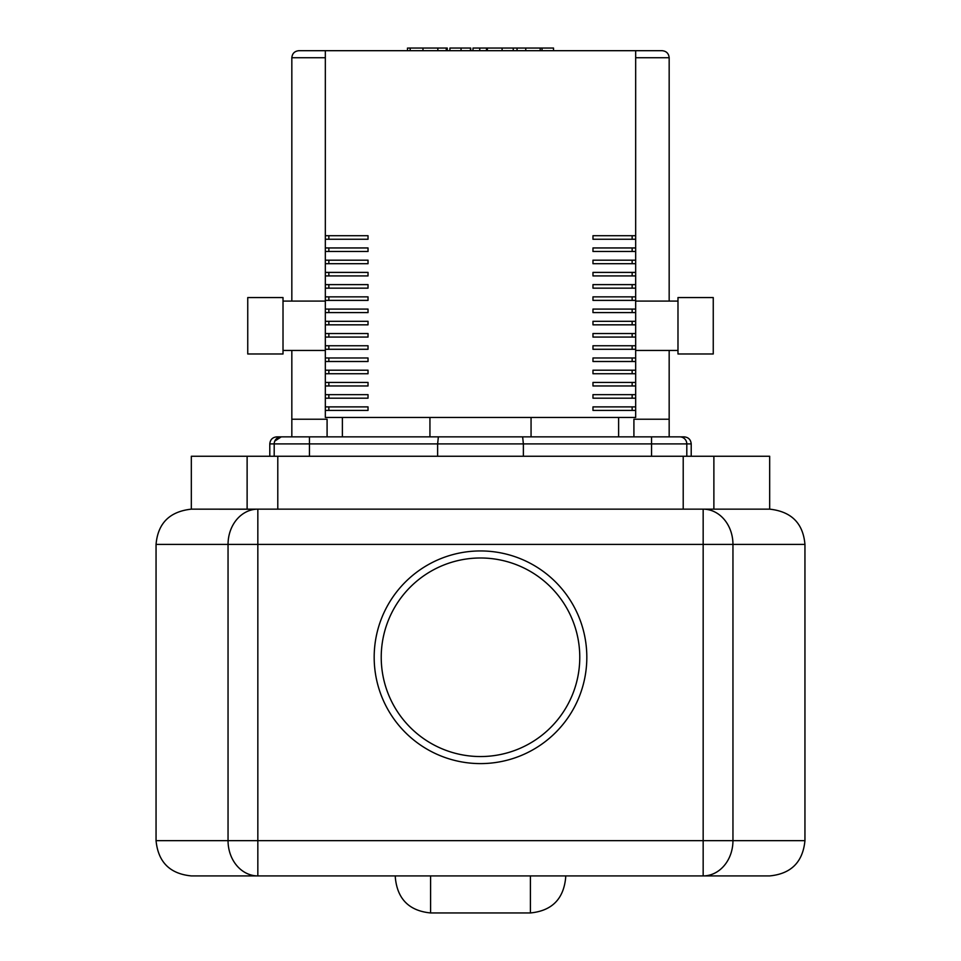 <?xml version="1.0" encoding="UTF-8"?>
<svg xmlns="http://www.w3.org/2000/svg" width="961" height="961" viewBox="0 0 961 961"><rect width="100%" height="100%" fill="white"/><g stroke="black" fill="none" stroke-linecap="round" stroke-linejoin="round"><path stroke-width="1.44" d="M683.211 456.259L683.211 509.15L690.082 509.15L191.323 509.15C169.616 511.528 157.868 523.277 156.054 544.419L228.045 544.419A35.269 29.791 -90 0 1 257.836 509.15L257.836 544.419L703.164 544.419L703.164 509.15L769.677 509.15L769.677 456.259L191.323 456.259L191.323 509.15L255.866 509.234M270.918 509.15L277.789 509.15L270.918 509.15L277.789 509.15L277.789 456.259M712.017 509.15L705.122 509.234M690.082 509.15L703.164 509.15A35.269 29.791 90 0 1 732.955 544.419L804.946 544.419C803.132 523.277 791.383 511.528 769.677 509.15L713.879 509.15L713.879 456.259M703.164 875.915L769.677 875.915C791.107 873.825 802.855 862.077 804.946 840.659L732.955 840.659L732.955 544.419L703.164 544.419L703.164 840.659L257.836 840.659L257.836 544.419L228.045 544.419L228.045 840.659L156.054 840.659C158.145 862.077 169.893 873.825 191.323 875.915L703.164 875.915L703.164 840.659L732.955 840.659A35.269 29.791 90 0 1 703.164 875.915M565.669 875.915L565.669 877.681L565.669 875.915M395.331 875.915L395.331 877.681C397.422 899.112 409.182 910.86 430.6 912.95L430.6 875.915M408.497 48.05L447.273 48.05L447.273 50.693M410.179 48.05L410.179 50.693M449.916 50.693L449.916 48.05L470.71 48.05L470.71 50.693M461.052 48.05L461.052 50.693M486.494 50.693L486.494 48.05L472.992 48.05L472.992 50.693M486.494 48.05L553.512 48.05L553.512 50.693M542.028 48.05L542.028 50.693M540.19 48.05L540.19 50.693M525.751 48.05L525.751 50.693M517.042 48.05L517.042 50.693M513.246 48.05L513.246 50.693M502.098 48.05L502.098 50.693M677.985 350.453L635.665 350.453M677.985 301.081L635.665 301.081M713.254 353.984L677.985 353.984L677.985 297.562L713.254 297.562L713.254 353.984M283.014 301.081L325.335 301.081M283.014 350.453L325.335 350.453M247.746 297.562L283.014 297.562L283.014 353.984L247.746 353.984L247.746 297.562M328.854 239.253L328.854 235.721L368.027 235.721L368.027 239.253L328.854 239.253M328.854 251.482L328.854 247.95L368.027 247.95L368.027 251.482L328.854 251.482M328.854 263.698L328.854 260.179L368.027 260.179L368.027 263.698L328.854 263.698M328.854 275.927L328.854 272.395L368.027 272.395L368.027 275.927L328.854 275.927M328.854 288.156L328.854 284.624L368.027 284.624L368.027 288.156L328.854 288.156M328.854 300.385L328.854 296.853L368.027 296.853L368.027 300.385L328.854 300.385M328.854 312.601L328.854 309.082L368.027 309.082L368.027 312.601L328.854 312.601M328.854 324.83L328.854 321.298L368.027 321.298L368.027 324.83L328.854 324.83M328.854 337.059L328.854 333.527L368.027 333.527L368.027 337.059L328.854 337.059M328.854 349.275L328.854 345.756L368.027 345.756L368.027 349.275L328.854 349.275M328.854 361.504L328.854 357.985L368.027 357.985L368.027 361.504L328.854 361.504M328.854 373.733L328.854 370.201L368.027 370.201L368.027 373.733L328.854 373.733M328.854 385.962L328.854 382.43L368.027 382.43L368.027 385.962L328.854 385.962M328.854 398.178L328.854 394.659L368.027 394.659L368.027 398.178L328.854 398.178M368.027 239.253L325.335 239.253L325.335 235.721L368.027 235.721M368.027 251.482L325.335 251.482L325.335 247.95L368.027 247.95M368.027 263.698L325.335 263.698L325.335 260.179L368.027 260.179M368.027 275.927L325.335 275.927L325.335 272.395L368.027 272.395M368.027 288.156L325.335 288.156L325.335 284.624L368.027 284.624M368.027 300.385L325.335 300.385L325.335 296.853L368.027 296.853M368.027 312.601L325.335 312.601L325.335 309.082L368.027 309.082M368.027 324.83L325.335 324.83L325.335 321.298L368.027 321.298M368.027 337.059L325.335 337.059L325.335 333.527L368.027 333.527M368.027 349.275L325.335 349.275L325.335 345.756L368.027 345.756M368.027 361.504L325.335 361.504L325.335 357.985L368.027 357.985M368.027 373.733L325.335 373.733L325.335 370.201L368.027 370.201M368.027 385.962L325.335 385.962L325.335 382.43L368.027 382.43M368.027 398.178L325.335 398.178L325.335 394.659L368.027 394.659M328.854 410.407L328.854 406.887L368.027 406.887L368.027 410.407L328.854 410.407M368.027 410.407L325.335 410.407L325.335 417.458L635.665 417.458L635.665 410.407L592.973 410.407L592.973 406.887L635.665 406.887L635.665 410.407M325.335 398.178L325.335 406.887L368.027 406.887M325.335 239.253L325.335 247.95M325.335 251.482L325.335 260.179M325.335 263.698L325.335 272.395M325.335 275.927L325.335 284.624M325.335 288.156L325.335 296.853M325.335 300.385L325.335 309.082M325.335 312.601L325.335 321.298M325.335 324.83L325.335 333.527M325.335 337.059L325.335 345.756M325.335 349.275L325.335 357.985M325.335 361.504L325.335 370.201M325.335 373.733L325.335 382.43M325.335 385.962L325.335 394.659M635.665 398.178L592.973 398.178L592.973 394.659L635.665 394.659L635.665 406.887M635.665 385.962L592.973 385.962L592.973 382.43L635.665 382.43L635.665 394.659M635.665 373.733L592.973 373.733L592.973 370.201L635.665 370.201L635.665 382.43M635.665 361.504L592.973 361.504L592.973 357.985L635.665 357.985L635.665 370.201M635.665 349.275L592.973 349.275L592.973 345.756L635.665 345.756L635.665 357.985M635.665 337.059L592.973 337.059L592.973 333.527L635.665 333.527L635.665 345.756M635.665 324.83L592.973 324.83L592.973 321.298L635.665 321.298L635.665 333.527M635.665 312.601L592.973 312.601L592.973 309.082L635.665 309.082L635.665 321.298M635.665 300.385L592.973 300.385L592.973 296.853L635.665 296.853L635.665 309.082M635.665 288.156L592.973 288.156L592.973 284.624L635.665 284.624L635.665 296.853M635.665 275.927L592.973 275.927L592.973 272.395L635.665 272.395L635.665 284.624M635.665 263.698L592.973 263.698L592.973 260.179L635.665 260.179L635.665 272.395M635.665 251.482L592.973 251.482L592.973 247.95L635.665 247.95L635.665 260.179M635.665 239.253L592.973 239.253L592.973 235.721L635.665 235.721L635.665 247.95M325.335 235.721L325.335 50.693L635.665 50.693L635.665 235.721M325.335 410.407L325.335 406.887M592.973 235.721L632.146 235.721L632.146 239.253L592.973 239.253M592.973 247.95L632.146 247.95L632.146 251.482L592.973 251.482M592.973 260.179L632.146 260.179L632.146 263.698L592.973 263.698M592.973 272.395L632.146 272.395L632.146 275.927L592.973 275.927M592.973 284.624L632.146 284.624L632.146 288.156L592.973 288.156M592.973 296.853L632.146 296.853L632.146 300.385L592.973 300.385M592.973 309.082L632.146 309.082L632.146 312.601L592.973 312.601M592.973 321.298L632.146 321.298L632.146 324.83L592.973 324.83M592.973 333.527L632.146 333.527L632.146 337.059L592.973 337.059M592.973 345.756L632.146 345.756L632.146 349.275L592.973 349.275M592.973 357.985L632.146 357.985L632.146 361.504L592.973 361.504M592.973 370.201L632.146 370.201L632.146 373.733L592.973 373.733M592.973 382.43L632.146 382.43L632.146 385.962L592.973 385.962M592.973 394.659L632.146 394.659L632.146 398.178L592.973 398.178M592.973 406.887L632.146 406.887L632.146 410.407L592.973 410.407M633.912 436.859L633.912 419.224L669.168 419.224L669.168 436.859L679.751 436.859L276.84 436.859C272.552 437.279 270.197 439.633 269.789 443.91L437.627 443.91L437.627 456.259M327.088 436.859L327.088 419.224L291.832 419.224L291.832 350.453M342.38 436.859L342.38 417.458M531.061 417.458L531.061 436.859L429.939 436.859L429.939 417.458M618.62 436.859L618.62 417.458M686.803 456.259L686.803 443.91L691.211 443.91C690.803 439.633 688.448 437.279 684.16 436.859L680.328 436.883M274.786 441.075L281.249 436.859A7.051 7.051 0 0 0 274.197 443.91L274.197 456.259M438.36 436.859L437.627 443.91L523.373 443.91L522.64 436.859M523.373 456.259L523.373 443.91L686.803 443.91A7.051 7.051 0 0 0 679.751 436.859M325.335 50.693L298.883 50.693C294.607 51.125 292.252 53.468 291.832 57.744L325.335 57.744M635.665 50.693L662.117 50.693C666.393 51.125 668.748 53.468 669.168 57.744C668.748 53.468 666.393 51.125 662.117 50.693L635.665 50.693M298.883 50.693C294.607 51.125 292.252 53.468 291.832 57.744L291.832 301.081M669.168 419.224L669.168 350.453M669.168 301.081L669.168 57.744L635.665 57.744M586.823 657.276A106.323 106.323 0 0 1 480.5 763.599A106.323 106.323 0 0 1 374.177 657.276A106.323 106.323 0 0 1 480.5 550.941A106.323 106.323 0 0 1 586.823 657.276M247.121 456.259L247.121 509.15L248.983 509.15M257.836 875.915A35.269 29.791 -90 0 1 228.045 840.659L257.836 840.659L257.836 875.915M530.4 875.915L530.4 912.95C551.818 910.86 563.578 899.112 565.669 877.681M446.252 48.05L446.252 50.693M437.844 48.05L437.844 50.693M422.984 48.05L422.984 50.693M470.422 48.05L470.422 50.693M479.743 48.05L479.743 50.693M487.347 48.05L487.347 50.693M309.454 436.859L309.454 456.259M651.546 456.259L651.546 436.859M381.229 657.276A99.271 99.271 0 0 0 480.5 756.547A99.271 99.271 0 0 0 579.771 657.276A99.271 99.271 0 0 0 480.5 557.993A99.271 99.271 0 0 0 381.229 657.276M804.946 544.419L804.946 840.659M156.054 544.419L156.054 840.659M430.6 912.95L530.4 912.95M407.488 50.693L407.488 48.05M291.832 436.859L291.832 419.224M691.211 456.259L691.211 443.91M269.789 456.259L269.789 443.91"/></g></svg>
